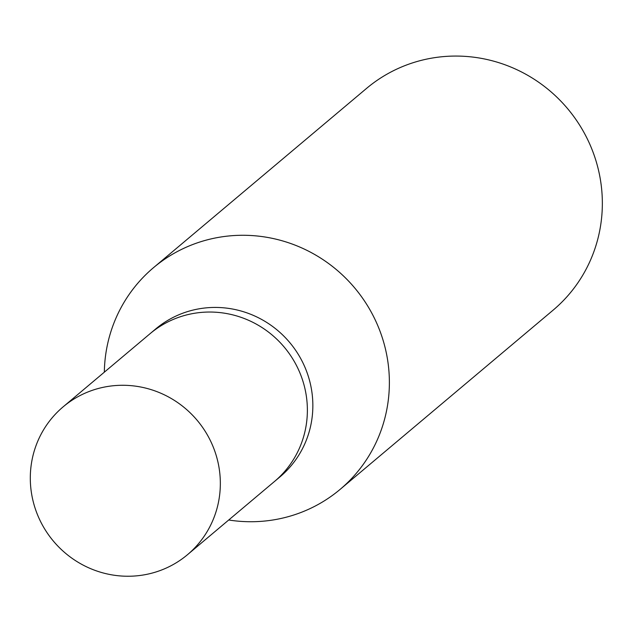 <?xml version="1.0" encoding="UTF-8"?>
<svg xmlns="http://www.w3.org/2000/svg" width="632" height="632" viewBox="0 0 632 632"><rect width="100%" height="100%" fill="white"/><g stroke="black" fill="none" stroke-linecap="round" stroke-linejoin="round"><path stroke-width="0.95" d="M274.154 481.766A96.593 93.891 -130.1 0 0 274.557 481.434L280.031 476.828A96.593 93.891 -130.1 0 0 311.552 389.826A96.593 93.891 -130.1 0 0 250.043 314.025A96.593 93.891 -130.1 0 0 155.638 329.003L150.163 333.609A96.593 93.891 -130.1 0 0 149.76 333.949M150.171 333.609A96.593 93.884 -130.1 0 1 244.568 318.631A96.593 93.884 -130.1 0 1 306.078 394.431A96.593 93.884 -130.1 0 1 274.557 481.426A96.593 93.891 -130.1 0 0 306.078 394.431A96.593 93.891 -130.1 0 0 244.568 318.631A96.593 93.891 -130.1 0 0 150.163 333.609L63.129 406.85A96.601 93.891 -130.1 0 0 31.6 493.853A96.601 93.891 -130.1 0 0 93.109 569.653A96.601 93.891 -130.1 0 0 187.522 554.667A96.601 93.891 -130.1 0 0 219.043 467.672A96.601 93.891 -130.1 0 0 157.534 391.872A96.601 93.891 -130.1 0 0 63.129 406.85M340.142 489.366A144.902 140.833 -130.1 0 1 228.721 520.002A144.894 140.833 -130.1 0 0 387.432 358.865A144.902 140.833 -130.1 0 0 295.16 245.169A144.902 140.833 -130.1 0 0 153.552 267.636A144.902 140.833 -130.1 0 0 104.327 372.177A144.894 140.833 -130.1 0 1 236.21 235.428A144.894 140.833 -130.1 0 1 387.432 358.865A144.902 140.833 -130.1 0 1 340.142 489.366L553.111 310.162A144.902 140.833 -130.1 0 0 600.4 179.654A144.902 140.833 -130.1 0 0 508.136 65.957A144.902 140.833 -130.1 0 0 366.521 88.425L153.552 267.636M274.557 481.426L187.522 554.667"/></g></svg>
